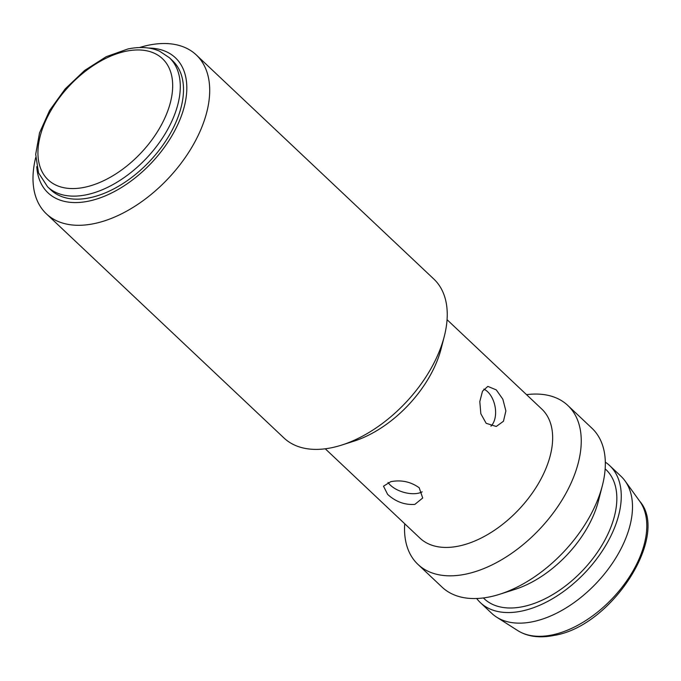 <?xml version="1.0" encoding="UTF-8"?>
<svg xmlns="http://www.w3.org/2000/svg" width="681" height="681" viewBox="0 0 681 681"><rect width="100%" height="100%" fill="white"/><g stroke="black" fill="none" stroke-linecap="round" stroke-linejoin="round"><path stroke-width="1.02" d="M419.198 487.758L422.705 498.015L414.857 504.383C404.744 505.081 395.67 501.744 387.634 494.389L383.497 486.183L390.783 481.671C401.262 479.679 410.728 481.714 419.198 487.758M388.025 482.437A20.481 10.7 -163.2 0 0 390.409 485.195A20.481 10.7 -163.2 0 0 422.186 491.844M496.279 389.89L502.833 399.185L505.889 410.932L503.455 421.258L496.262 426.476L486.183 423.318L480.846 413.784L479.799 401.611L482.497 391.2L487.843 386.391L496.279 389.89M490.933 426.187A20.481 12.624 78.1 0 0 487.605 391.711A20.481 12.624 78.1 0 0 483.833 389.106M480.42 602.676L491.656 613.275A94.208 55.493 -46.7 0 0 496.585 617.114A94.208 55.493 -46.7 0 0 533.087 621.651A94.208 55.493 -46.7 0 0 613.734 561.238A94.208 55.493 -46.7 0 0 625.064 480.939A94.208 55.493 -46.7 0 0 620.944 476.232L609.716 465.634A94.208 55.493 133.3 0 1 605.222 546.315A94.208 55.493 133.3 0 1 521.85 611.053A94.208 55.493 133.3 0 1 480.42 602.676A94.208 55.493 133.3 0 1 476.683 598.497M447.068 319.695L541.77 409.034A88.743 52.275 133.3 0 1 537.539 485.042A88.743 52.275 133.3 0 1 458.994 546.026A88.743 52.275 133.3 0 1 419.964 538.135L325.271 448.796M526.524 394.657A109.224 64.337 133.3 0 1 567.86 405.493A109.224 64.337 133.3 0 1 562.651 499.037A109.224 64.337 133.3 0 1 465.983 574.092A109.224 64.337 133.3 0 1 417.947 564.387A109.224 64.337 133.3 0 1 404.718 523.749M417.947 564.387L442.029 587.099A109.224 64.337 -46.7 0 0 490.065 596.811A109.224 64.337 -46.7 0 0 499.786 594.224A109.224 64.337 -46.7 0 0 602.404 485.459A109.224 64.337 -46.7 0 0 591.934 428.213L567.86 405.493M605.162 468.843L605.962 469.601A88.743 52.275 133.3 0 1 601.732 545.609A88.743 52.275 133.3 0 1 523.195 606.592A88.743 52.275 133.3 0 1 484.165 598.701L483.357 597.944M36.748 166.658A92.837 54.693 -46.7 0 0 88.845 201.099A92.837 54.693 -46.7 0 0 180.559 118.085A92.837 54.693 -46.7 0 0 148.637 48.062M139.452 47.551A109.224 64.337 133.3 0 1 148.271 45.252A109.224 64.337 133.3 0 1 196.307 54.957A109.224 64.337 133.3 0 1 191.106 148.501A109.224 64.337 133.3 0 1 94.438 223.555A109.224 64.337 133.3 0 1 46.402 213.851A109.224 64.337 133.3 0 1 35.701 157.515M46.402 213.851L283.934 437.951A109.224 64.337 -46.7 0 0 331.97 447.655A109.224 64.337 -46.7 0 0 341.7 445.076A109.224 64.337 -46.7 0 0 444.31 336.312A109.224 64.337 -46.7 0 0 433.84 279.057L196.307 54.957M47.619 186.841L50.828 189.871A88.743 52.275 -46.7 0 0 89.858 197.754A88.743 52.275 -46.7 0 0 168.394 136.77A88.743 52.275 -46.7 0 0 172.625 60.771L169.416 57.74A88.743 52.275 133.3 0 1 165.185 133.74A88.743 52.275 133.3 0 1 86.649 194.723A88.743 52.275 133.3 0 1 47.619 186.841L38.519 172.855L35.693 154.349L39.515 132.897L49.653 110.407L65.18 88.922L84.648 70.441L106.219 56.693L127.917 48.964C140.082 46.47 150.663 47.227 159.652 51.237L169.416 57.74M444.31 336.312L441.126 348.723A92.837 54.693 133.3 0 1 353.907 441.177L341.7 445.076M602.404 485.459L598.42 500.978A88.743 52.275 133.3 0 1 515.049 589.354L499.786 594.224M605.324 462.152A94.208 55.493 133.3 0 1 609.716 465.634M639.74 501.267C669.951 535.581 612.006 626.154 554.36 635.364C539.752 638.318 527.545 636.718 517.739 630.58A89.458 52.692 -46.7 0 0 552.393 634.888A89.458 52.692 -46.7 0 0 628.98 577.531A89.458 52.692 -46.7 0 0 639.74 501.267L625.064 480.939M125.832 51.279A83.286 49.058 -46.7 0 0 41.132 132.752A83.286 49.058 -46.7 0 0 84.784 187.241A83.286 49.058 -46.7 0 0 169.484 105.776A83.286 49.058 -46.7 0 0 125.832 51.279M517.739 630.58L496.585 617.114"/></g></svg>
